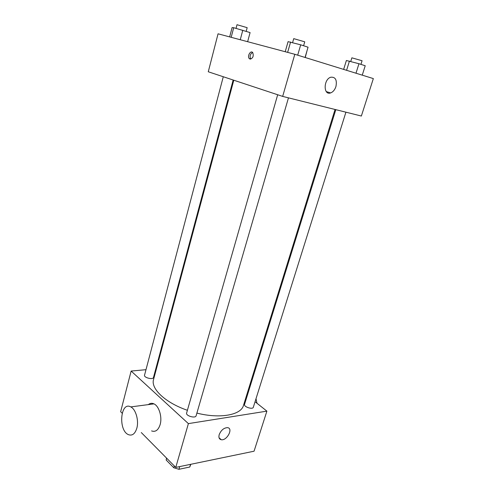 <?xml version="1.0" encoding="UTF-8"?>
<svg xmlns="http://www.w3.org/2000/svg" width="494" height="494" viewBox="0 0 494 494"><rect width="100%" height="100%" fill="white"/><g stroke="black" fill="none" stroke-linecap="round" stroke-linejoin="round"><path stroke-width="0.74" d="M190.548 464.348L189.758 467.028L178.933 469.3L173.826 467.781L166.182 460.031L166.534 458.074M189.758 467.028L190.838 464.286M179.717 466.589L178.933 469.3M166.694 458.234L166.182 460.031M174.345 465.972L173.826 467.781M255.058 401.733L266.89 411.138L254.058 451.207L175.765 467.404L141.296 432.559M122.142 413.2L120.653 411.7L131.132 371.05L145.989 369.685M155.808 368.783L156.437 368.728M345.924 112.187L253.317 407.278C252.767 409.822 243.536 406.815 244.53 404.419L335.815 109.662M223.282 76.743L144.532 375.212C143.649 377.644 153.041 380.016 153.48 377.472L233.156 80.009M266.89 411.138L188.387 423.617L131.132 371.05M246.691 395.07L247.278 395.54M288.465 97.855L196.112 415.775C195.525 418.708 185.553 415.837 186.615 413.04L277.677 94.755M335.049 109.47L243.486 405.413C241.134 414.991 220.176 419.023 196.89 413.101M187.405 410.286C165.274 402.746 150.559 388.605 153.56 379.46L233.792 80.219M219.2 434.634C221.084 430.157 223.856 427.829 227.512 427.65C233.582 428.187 226.987 440.907 221.263 439.722C219.163 439.209 218.478 437.511 219.2 434.634M188.387 423.617L175.765 467.404M148.336 404.611C150.071 403.172 151.954 402.931 153.98 403.876C159.049 406.074 162.384 417.127 160.136 424.612C158.308 430.169 155.462 432.269 151.584 430.91M247.982 390.884L248.692 390.982M256.016 398.695L256.985 403.265M136.819 428.224C139.042 420.555 135.77 409.193 130.774 406.908C120.468 401.011 117.986 430.336 128.384 434.634C132.207 436.054 135.016 433.917 136.819 428.224M294.807 54.284L373.347 78.589L361.361 116.034L282.667 96.404L208.27 71.772L218.058 33.808L294.807 54.284L282.667 96.404M335.939 86.555C334.815 89.871 333.042 91.989 330.61 92.921C323.323 95.713 323.354 79.404 330.745 77.225C335.432 76.805 337.161 79.917 335.939 86.555M250.013 59.082L249.204 58.527C247.019 56.1 250.736 49.882 252.755 52.63C253.848 56.18 252.934 58.335 250.013 59.082M250.804 59.095L250.668 58.947C249.526 56.149 250.174 53.988 252.619 52.475M362.256 75.156L365.22 65.758L358.959 63.726L346.387 60.496L343.645 69.401M349.443 61.071L346.584 70.309M358.959 63.726L355.989 73.217M350.752 61.435L351.87 57.823L362.071 60.737L360.935 64.368M305.057 57.458L308.052 47.202L300.692 44.812L288.082 41.644L285.217 51.728M290.596 42.002L287.638 52.376M300.692 44.812L297.691 55.18M292.609 42.564L293.732 38.637L304.742 41.817L303.6 45.757M305.243 57.514L307.015 50.759M247.636 41.7L250.088 32.579L233.705 27.713L232.106 27.565L229.654 36.902M233.705 27.713L231.18 37.309M242.782 30.251L240.257 39.73M236.046 28.368L237.009 24.706L247.173 27.67L246.191 31.338M221.263 439.722L219.046 437.733M248.525 391.52L247.76 391.619M130.774 406.908L153.98 403.876M250.668 58.947L249.204 58.527M326.293 91.6L330.61 92.921"/></g></svg>
